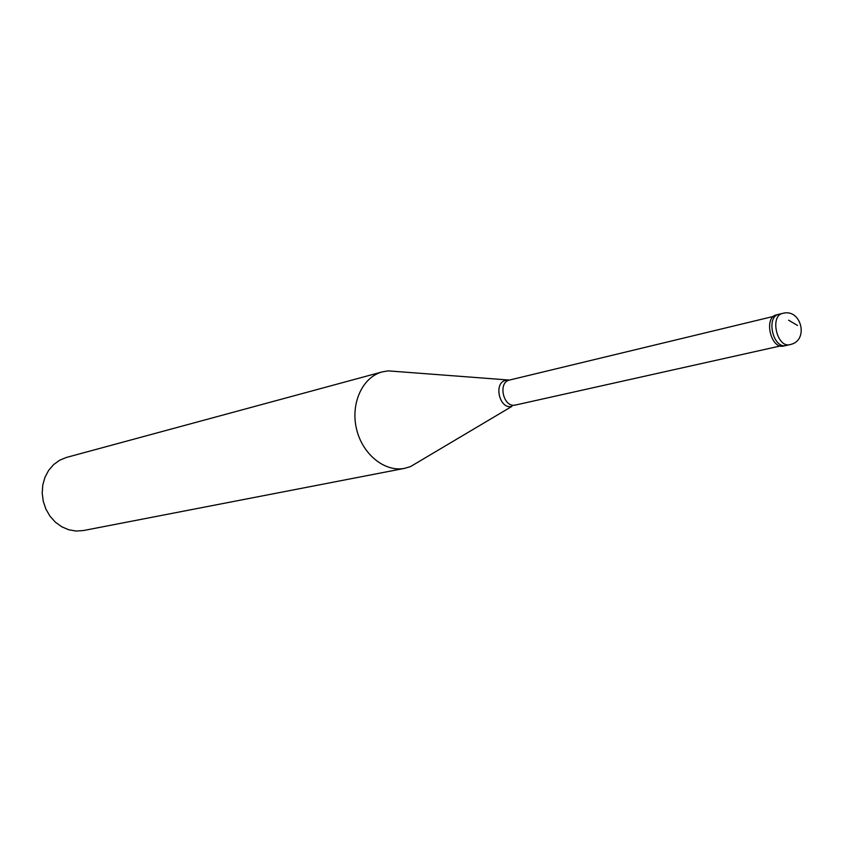 <?xml version="1.0" encoding="UTF-8"?>
<svg xmlns="http://www.w3.org/2000/svg" width="844" height="844" viewBox="0 0 844 844"><rect width="100%" height="100%" fill="white"/><g stroke="black" fill="none" stroke-linecap="round" stroke-linejoin="round"><path stroke-width="1.27" d="M790.174 344.595L786.123 345.502C773.136 349.226 765.582 316.658 778.885 314.284L776.628 314.833M783.971 345.977L786.123 345.502C773.136 349.226 765.582 316.658 778.885 314.284L782.81 313.335M783.791 346.019C770.804 349.743 763.271 317.217 776.564 314.844M508.584 380.211L505.82 380.338C493.044 382.638 499.532 410.089 511.96 406.354L410.469 466.616L404.687 468.336C384.78 472.429 362.245 454.23 356.463 428.699C350.418 403.221 362.646 376.962 382.321 371.877L388.261 370.875L397.746 371.613M404.687 468.336L83.503 530.528L76.16 531.045L68.786 529.779L61.749 526.783L55.398 522.193L50.028 516.222L45.914 509.154L43.266 501.336L42.2 493.149L42.78 484.983L44.975 477.261L48.667 470.34L53.668 464.559L59.724 460.18L66.549 457.406L382.321 371.877M410.469 466.616L418.656 461.773M797.538 325.467L788.634 320.214M790.005 344.637C777.018 348.361 769.443 315.719 782.757 313.356L783.105 313.272C801.135 308.524 809.058 339.91 790.955 344.384L790.005 344.637M515.473 404.972L515.325 405.004C503.488 408.306 497.454 382.29 509.533 380.053L509.586 380.032M780.394 345.956L514.397 405.278M773.547 316.394L509.417 380.074L388.261 370.875"/></g></svg>
